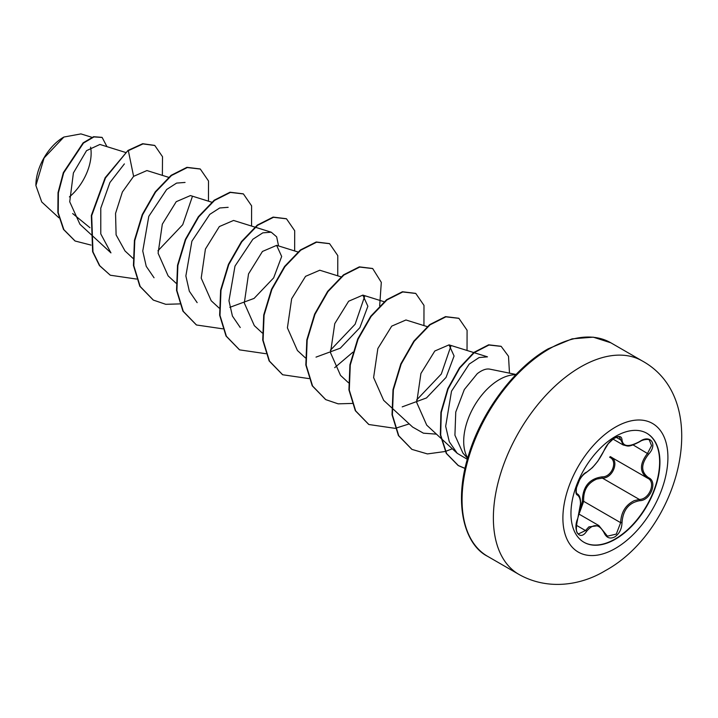 <?xml version="1.0" encoding="UTF-8"?>
<svg xmlns="http://www.w3.org/2000/svg" width="718" height="718" viewBox="0 0 718 718"><rect width="100%" height="100%" fill="white"/><g stroke="black" fill="none" stroke-linecap="round" stroke-linejoin="round"><path stroke-width="1.08" d="M646.747 433.223A62.915 36.322 -60 0 1 656.198 483.69A62.915 36.322 -60 0 1 615.138 538.994A62.915 36.322 -60 0 1 583.833 542.198M615.452 436.427A62.915 36.322 -60 0 1 646.909 433.313A62.915 36.322 -60 0 1 656.548 483.726A62.915 36.322 -60 0 1 615.452 539.173A62.915 36.322 -60 0 1 583.985 542.287A62.915 36.322 -60 0 1 574.346 491.875A62.915 36.322 -60 0 1 615.452 436.427M586.534 472.193C593.301 467.831 599.189 460.498 604.197 450.213C606.522 444.998 610.022 440.87 614.716 437.827C619.311 435.521 621.743 436.221 622.012 439.937C622.946 446.811 628.833 447.341 639.693 441.516C650.499 433.887 657.921 444.46 648.614 454.18C640.743 464.223 640.743 472.076 648.614 477.739C657.93 481.581 650.481 500.724 639.693 500.688C628.833 502.69 622.937 510.022 622.012 522.695C621.743 529.076 619.311 533.824 614.716 536.929C610.022 539.2 606.513 537.89 604.197 532.989C599.18 523.772 593.292 523.242 586.534 531.41C579.938 541.462 572.524 530.871 577.631 518.728C581.427 506.307 581.427 498.445 577.631 495.151C572.515 493.742 579.947 474.598 586.534 472.193A1.023 0.853 63.4 0 1 586.157 472.632L592.449 467.606L597.708 461.351L604.394 450.024A1.023 0.565 22.7 0 0 604.394 449.746M579.893 510.66L582.343 501.415C582.585 486.84 589.164 478.655 602.088 476.86A1.023 0.512 -91.4 0 0 602.375 478.098L596.784 479.059C587.539 483.035 583.178 490.466 583.68 501.344L579.381 513.128M604.161 532.217A1.023 0.556 157.4 0 1 604.403 532.424L607.437 536.166L616.295 534.102L620.648 522.686C621.088 512.275 625.602 504.942 634.209 500.67L639.334 499.432C649.44 499.548 656.333 481.841 647.591 478.188L610.183 456.594M577.631 518.728L577.712 518.836C575.674 528.385 575.98 533.384 578.609 533.842L585.484 530.548L588.868 526.886L598.902 525.585M586.157 472.632C583.465 474.365 581.356 476.68 579.48 480.145L576.545 487.612C576.007 491.283 576.204 493.356 577.128 493.831L576.994 493.733M602.088 476.86C611.862 477.308 618.225 460.893 609.681 457.303A1.023 0.61 -61.9 0 1 610.551 456.81M63.516 137.255A39.059 22.554 120 0 0 35.9 185.091A39.059 22.554 120 0 0 35.9 185.432M80.928 133.907L63.893 137.039L44.103 157.942L35.9 185.558L41.734 201.964L58.876 217.778M490.448 369.303C486.786 368.28 482.388 369.752 477.255 373.692L464.322 389.551L455.759 412.06L454.925 435.207L462.868 452.968M467.714 458.003A50.404 29.097 -60 0 1 499.342 379.616A50.404 29.097 -60 0 1 515.775 374.76M89.947 227.705L72.662 213.56M125.533 152.44L99.919 144.453L86.537 150.663L73.398 172.948L69.718 201.776L79.958 224.303L89.867 233.44M168.631 177.319L146.921 170.552L133.602 176.35L122.392 191.993L115.553 213.381L116.101 234.894L125.031 250.977L132.965 258.327M211.729 202.198L190.449 195.565L176.233 201.686L162.322 224.178L158.104 253.248L168.12 275.874L176.063 283.206M254.827 227.085L233.547 220.453L219.349 226.565L205.42 249.056L201.202 278.135L211.218 300.752L219.161 308.085M229.823 307.349L254.082 298.41L273.657 277.875L281.671 256.47L276.627 245.376L262.456 251.453L248.536 273.899L244.308 303.023L254.316 325.631M319.725 270.255L305.554 276.34L291.661 298.751L287.406 327.866L297.423 350.51L305.356 357.851M316.019 357.124L340.305 348.176L359.853 327.668L367.876 306.263L362.832 295.125L348.643 301.228L334.767 323.63L330.504 352.691L340.52 375.379L348.454 382.73M405.93 319.995L391.723 326.125L377.847 348.553L373.611 377.578L383.627 400.267M402.215 406.873L426.483 397.943L446.058 377.417L454.081 356.011L449.037 344.873L434.803 351.012L420.919 373.486L416.718 402.511L426.725 425.146L440.852 438.222M467.346 459.314L457.249 453.336L449.288 441.749L445.672 426.277L451.505 391.202L469.222 364.08L479.094 357.555L487.486 356.846L474.167 352.7M436.445 434.148L423.414 433.178L412.635 427.066L391.92 407.95M450.949 345.888L441.31 374.015L416.539 400.088M364.753 296.139L355.114 324.267L330.334 350.33M240.252 327.534L232.417 316.046L228.961 300.77L234.992 266.091L252.88 239.247L262.806 232.847L271.251 232.21L276.663 236.85L278.566 245.933M197.154 302.646L189.337 291.221L185.863 275.945L191.894 241.194L209.773 214.377L219.69 207.978L228.153 207.322M154.047 277.767L146.239 266.333L142.756 251.013L148.788 216.351L166.675 189.489L176.601 183.09L185.056 182.444M192.361 196.561L182.731 224.716L157.924 250.815M90.235 233.772L110.949 252.889L100.78 233.906L100.78 208.175L109.926 182.516L124.385 163.892M133.602 176.35L128.343 150.663L143.008 143.914L154.801 145.494L162.51 156.703L162.376 175.371M91.015 245.089L75.112 241.015L63.866 229.634L58.221 212.734L58.391 192.837L63.696 172.841L83.485 143.053L93.959 136.914L102.153 137.461L106.955 146.643M127.983 150.448L105.124 177.75L91.33 215.481L92.622 251.713L99.434 265.561L110.285 275.218L99.793 265.768L92.981 251.919L91.689 215.687L105.483 177.956L127.983 150.448L142.649 143.708L154.621 145.386M74.932 240.907L63.498 229.428L57.862 212.528L58.032 192.63L63.337 172.634L83.126 142.846L93.6 136.707L101.974 137.362M110.285 275.218L136.546 279.06M208.453 201.184L208.507 180.972L200.313 169.053L187.299 167.545L171.458 175.533L155.609 192.047L142.595 214.799L134.787 240.557L133.799 265.651L140.181 286.473L153.383 300.106L165.768 304.315L179.904 303.894M251.551 226.062L251.605 205.851L243.411 193.932L230.397 192.424L214.556 200.412L198.707 216.926L185.693 239.677L177.884 265.445L176.897 290.53L183.287 311.361L196.49 324.985L222.742 328.826M294.649 250.95L294.703 230.738L286.509 218.819L273.495 217.303L257.654 225.299L241.804 241.813L228.782 264.565L220.982 290.332L219.995 315.417L226.385 336.248L239.588 349.872L265.839 353.705M337.747 275.829L337.792 255.617L329.607 243.698L316.593 242.19L300.752 250.178L284.902 266.692L271.88 289.444L264.08 315.211L263.093 340.305L269.483 361.127L282.686 374.76L308.937 378.592M334.678 367.679L352.915 352.179M379.66 305.841L381.312 282.362L372.705 268.577L359.691 267.069L343.85 275.066L328 291.58L314.978 314.331L307.178 340.099L306.191 365.184L312.581 386.006L325.784 399.639L338.16 403.839L352.296 403.426M423.943 325.595L423.988 305.383L415.794 293.465L402.78 291.957L386.939 299.953L371.098 316.459L358.076 339.21L350.276 364.977L349.289 390.062L355.67 410.893L368.873 424.517L395.133 428.35M395.394 428.305L409.215 423.907M467.041 350.474L467.086 330.262L458.892 318.343L445.878 316.835L430.037 324.832L414.196 341.346L401.174 364.098L393.374 389.856L392.387 414.941L398.768 435.772L411.97 449.405L427.434 453.92L445.241 451.487M445.456 451.416L452.313 448.786M509.484 373.145L508.506 356.281L501.182 346.381L488.976 345.026L474.293 352.601L459.798 368.011L448.095 388.968L441.283 412.419L440.681 435.009L446.623 453.579L458.47 465.668L465.031 468.477M200.134 168.945L186.94 167.33L171.099 175.327L155.25 191.841L142.236 214.592L134.428 240.351L133.44 265.445L139.822 286.267L153.203 299.998M243.231 193.833L230.038 192.218L214.197 200.205L198.347 216.719L185.334 239.471L177.525 265.238L176.538 290.323L182.928 311.154L196.31 324.886M286.329 218.712L273.136 217.096L257.295 225.093L241.445 241.598L228.423 264.359L220.623 290.126L219.636 315.211L226.026 336.033L239.408 349.765M329.427 243.599L316.234 241.984L300.393 249.972L284.543 266.486L271.521 289.237L263.721 315.005L262.734 340.09L269.124 360.921L282.506 374.652M372.525 268.478L359.332 266.863L343.491 274.859L327.641 291.373L314.619 314.125L306.819 339.892L305.832 364.977L312.222 385.799L325.604 399.531M415.614 293.357L402.421 291.75L386.58 299.738L370.739 316.252L357.717 339.004L349.917 364.771L348.93 389.856L355.311 410.687L368.702 424.419M458.712 318.245L445.519 316.629L429.678 324.626L413.837 341.14L400.815 363.891L393.015 389.65L392.028 414.735L398.409 435.566L411.791 449.297M501.002 346.282L488.617 344.811L473.934 352.394L459.439 367.804L447.736 388.761L440.924 412.213L440.322 434.803L446.264 453.372L458.111 465.461L465.049 468.378M69.395 196.92A39.059 22.554 120 0 0 90.576 147.136M582.343 501.415L583.68 501.344L620.648 522.686L622.012 522.695M610.632 456.845C619.742 460.624 612.831 478.457 602.375 478.098L639.334 499.432A1.023 0.583 86 0 1 639.693 500.688M648.614 477.739A1.023 0.682 117.9 0 1 647.609 478.197C639.424 472.247 639.424 463.954 647.591 453.291L651.558 445.636L649.314 440.053C649.314 438.994 643.149 439.165 639.675 441.749L639.693 441.516M623.332 445.034L619.41 437.118C619.042 436.347 617.058 436.903 613.45 438.779L608.272 443.679L604.394 450.024A1.023 0.565 22.7 0 1 604.197 450.213M648.614 454.18L633.061 444.9M622.012 439.937A1.023 0.835 -179.5 0 1 620.648 439.892L616.161 437.307M577.048 493.778L577.245 493.885A1.023 0.951 115.6 0 1 577.631 495.151M576.249 525.217L585.484 530.548A1.023 0.53 35.2 0 1 586.534 531.41M598.893 525.612L604.403 532.424A1.023 0.556 157.4 0 1 604.197 532.989M647.223 477.982L647.609 478.197A1.023 0.682 117.9 0 1 647.591 478.188L647.824 478.314M615.407 548.408A74.259 42.874 -60 0 1 562.894 518.091A74.259 42.874 -60 0 1 615.407 427.147A74.259 42.874 -60 0 1 667.911 457.456A74.259 42.874 -60 0 1 615.407 548.408M518.908 574.4A123.272 71.172 -60 0 1 500.006 475.621A123.272 71.172 -60 0 1 580.539 366.997A123.272 71.172 -60 0 1 642.17 360.894L610.856 342.809A123.272 71.172 120 0 0 549.216 348.912A123.272 71.172 120 0 0 468.692 457.546A123.272 71.172 120 0 0 487.585 556.315L518.908 574.4C548.049 590.86 581.517 585.143 605.193 570.738C679.479 530.36 714.186 400.464 642.17 360.894M579.13 514.169L598.83 525.549M487.585 556.315C464.717 544.863 452.717 503.731 468.998 453.758C482.227 410.508 515.228 367.239 548.193 348.813L572.147 338.842L593.23 337.164L610.856 342.809M462.85 452.986L467.606 458.371M489.766 369.133L516.045 374.482M255.267 227.22L271.251 232.201M276.636 245.332L297.925 251.964M254.316 325.64L262.258 332.972M319.734 270.21L341.023 276.852M362.841 295.098L384.121 301.731M405.939 319.977L427.219 326.618M383.6 400.285L391.552 407.618M449.037 344.864L473.727 352.556M441.247 438.572L457.249 453.336M91.859 137.3L80.937 133.898M613.001 439.093L623.206 444.989M623.341 445.034C628.07 445.86 627.631 447.933 639.675 441.749M577.712 518.836L580.629 503.174C580.503 498.157 579.444 495.097 577.443 493.993"/></g></svg>
